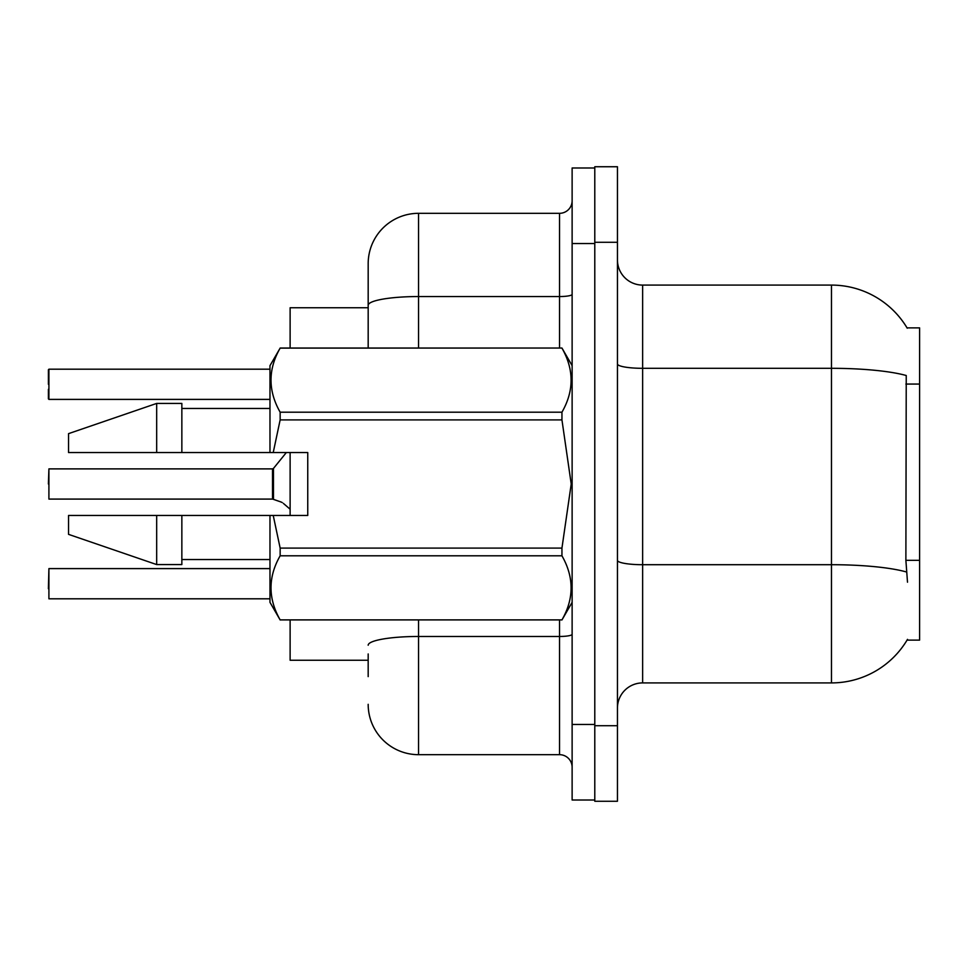 <?xml version="1.0" encoding="UTF-8"?>
<svg xmlns="http://www.w3.org/2000/svg" width="968" height="968" viewBox="0 0 968 968"><rect width="100%" height="100%" fill="white"/><g stroke="black" fill="none" stroke-linecap="round" stroke-linejoin="round"><path stroke-width="1.45" d="M907.5 582.204L905.879 560.327L906.242 375.511A88.124 15.306 180 0 0 831.476 368.312L831.476 285.088A88.124 88.124 0 0 1 907.234 328.2A88.124 88.124 0 0 0 831.476 285.088A88.124 88.124 0 0 1 907.052 327.886L919.6 327.886L919.6 640.114L907.052 640.114L907.5 639.364A88.124 88.124 0 0 1 831.476 682.912L642.631 682.912A25.18 25.18 0 0 0 617.451 708.092M368.179 305.295L368.179 263.683A50.36 50.36 0 0 1 418.539 213.323L418.539 296.547A50.36 8.748 180 0 0 368.179 305.295L368.179 348.032L368.179 291.38L368.179 307.751L290.122 307.751L290.122 348.032M290.122 515.472L290.122 452.528M368.179 660.249L290.122 660.249L290.122 619.968M617.451 242.278L594.788 242.278L594.788 166.738L617.451 166.738L617.451 725.722L594.788 725.722L594.788 801.262L617.451 801.262L594.788 801.262M617.451 725.722L617.451 801.262M907.052 327.886A88.124 88.124 0 0 0 831.476 285.088L642.631 285.088A25.18 25.18 0 0 1 617.451 259.908A25.18 25.18 0 0 0 642.631 285.088L642.631 682.912M368.179 676.62L368.179 653.957M572.124 724.463L572.124 800.004L594.788 800.004L594.788 167.996L572.124 167.996L572.124 724.463L594.788 724.463M418.539 619.968L418.539 754.677L559.54 754.677L559.54 619.968M418.539 213.323L559.54 213.323A12.584 12.584 0 0 0 572.124 200.739M368.179 263.683L368.179 291.38M572.124 767.261A12.584 12.584 0 0 0 559.54 754.677M418.539 754.677A50.36 50.36 0 0 1 368.179 704.317M48.4 588.738L48.908 568.603L48.908 598.805L269.975 598.805M272.698 499.089L281.035 502.005L273.484 499.391L273.472 468.427L272.492 468.887L272.516 499.077A1.258 1.258 180 0 1 272.698 499.089A1.258 1.258 -0 0 0 272.516 499.077L272.492 484M48.4 484L48.908 468.887L48.908 499.089L272.492 499.089M283.334 503.36L290.122 509.216M48.908 369.195L269.975 369.195L48.908 369.195L48.908 399.397L48.908 369.195M48.4 389.33L48.4 398.889M48.4 384.296L48.4 369.703M273.23 452.528L307.751 452.528L307.751 515.472L273.23 515.472L280.151 548.094L561.948 548.094L571.217 484L561.948 419.906L280.151 419.906L273.23 452.528L269.975 452.528L269.975 365.662L280.151 348.105C267.967 369.377 267.967 390.745 280.151 412.199L280.151 419.906M561.948 548.094L561.948 555.801L280.151 555.801C267.967 577.085 267.967 598.442 280.151 619.895L561.948 619.895C574.145 598.623 574.145 577.255 561.948 555.801M273.23 515.472L269.975 515.472L269.975 602.338L280.151 619.968M280.151 548.094L280.151 555.801M156.671 515.472L68.546 515.472L68.546 534.36L156.671 564.574L181.851 564.574L181.851 515.472L156.671 515.472L156.671 564.574M68.546 515.472L101.846 515.472M269.975 515.472L181.851 515.472M280.151 619.895L561.948 619.895M280.151 348.032L561.948 348.032L280.151 348.105M280.151 412.199L561.948 412.199L561.948 419.906M561.948 412.199C574.145 390.915 574.145 369.558 561.948 348.105M156.671 452.528L156.671 403.426L68.546 433.64L68.546 452.528L269.975 452.528M156.671 403.426L181.851 403.426L181.851 452.528M281.035 502.005L282.184 502.525M919.6 560.327L905.879 560.327M919.6 384.066L905.879 384.066M831.476 682.912L831.476 368.312L642.631 368.312A25.18 4.368 0 0 1 617.451 363.944M906.508 571.991A88.124 15.306 180 0 0 831.476 564.707L642.631 564.707A25.18 4.368 -0 0 1 617.451 560.339M572.124 634.282A12.584 2.19 0 0 1 559.54 636.472L418.539 636.472A50.36 8.748 180 0 0 368.179 645.22M572.124 243.537L594.788 243.537M418.539 348.032L418.539 296.547L559.54 296.547L559.54 213.323M559.54 348.032L559.54 296.547A12.584 2.19 0 0 0 572.124 294.369M48.908 568.603L269.975 568.603M48.908 468.887L272.492 468.887M273.472 468.427L286.346 452.528M48.908 399.397L269.975 399.397M572.124 602.338L561.948 619.968M181.851 559.54L269.975 559.54M572.124 365.662L561.948 348.032M181.851 408.46L269.975 408.46"/></g></svg>

